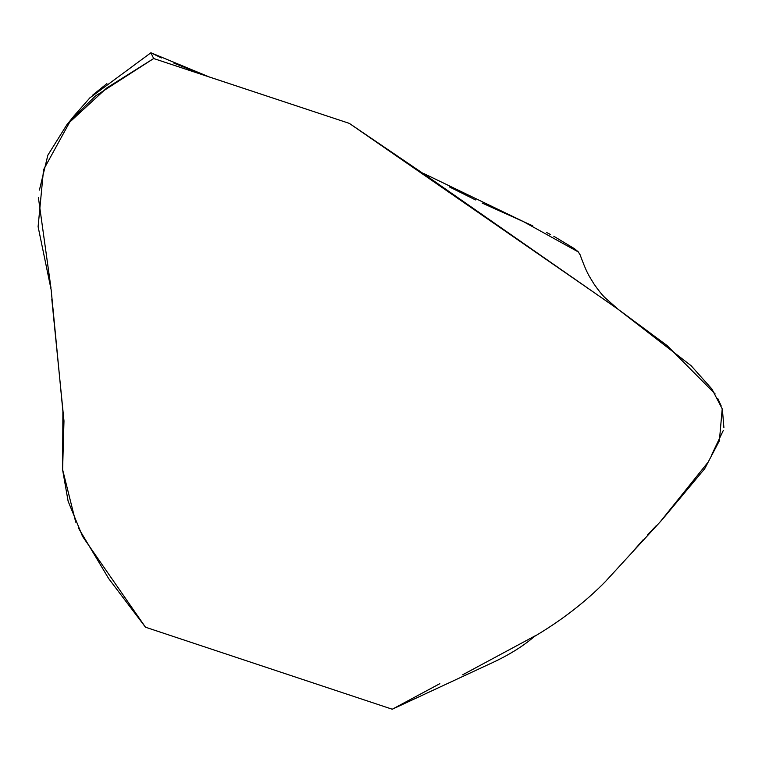 <?xml version="1.0" encoding="UTF-8"?>
<svg xmlns="http://www.w3.org/2000/svg" width="762" height="762" viewBox="0 0 762 762"><rect width="100%" height="100%" fill="white"/><g stroke="black" fill="none" stroke-linecap="round" stroke-linejoin="round"><path stroke-width="1.14" d="M82.734 536.667L145.485 627.212L392.259 709.231L145.485 627.212L108.699 578.615L78.257 527.714M75.733 522.161L62.608 469.573L63.979 420.948L51.787 298.999M50.987 288.046L38.395 197.558M39.414 190.1L47.873 155.134L66.856 124.768L106.775 87.944L153.667 58.531L150.905 52.768L161.439 57.941M89.659 98.031L150.905 52.768L209.455 77.038L153.667 58.531L150.905 52.768M173.888 63.141L206.893 76.19M578.434 252.012L523.065 221.428L424.091 173.688M449.57 186.995L475.536 199.93M482.165 203.073L532.8 225.847M546.716 232.572L550.507 234.525M553.793 236.258L574.5 248.726L578.272 251.851L580.063 254.803M74.171 115.738L90.154 97.546M92.859 94.993L106.88 83.601M439.845 683.666L392.259 709.231L488.747 664.378C507.482 655.93 522.675 646.643 534.324 636.518C561.604 620.344 585.226 602.113 605.19 581.806L661.807 520.094L704.717 468.687L719.395 440.731L722.214 408.832L711.889 388.991L691.039 365.636L616.287 307.886L349.32 123.377L209.455 77.038M82.401 536.038L68.123 501.244L62.636 470.002L62.894 411.242L51.149 289.76L38.1 226.685L43.548 169.716L70.876 119.986L95.412 96.041L153.667 58.531L349.32 123.377L426.044 175.479L618.039 309.22L667.055 345.529L715.147 393.935M618.039 309.22L604.799 297.504C601.856 294.618 598.275 290.151 594.074 284.112C588.54 274.93 587.264 274.225 579.958 254.441L579.825 254.079M462.705 674.78L535.6 635.584M634.565 549.583L643.042 539.887M647.367 535.086L656.263 525.666M660.835 521.056L707.66 462.725M711.784 454.619L723.319 430.397M723.9 427.587L722.395 409.423M721.157 405.851L717.728 398.402M67.542 123.939L74.276 115.605"/></g></svg>
